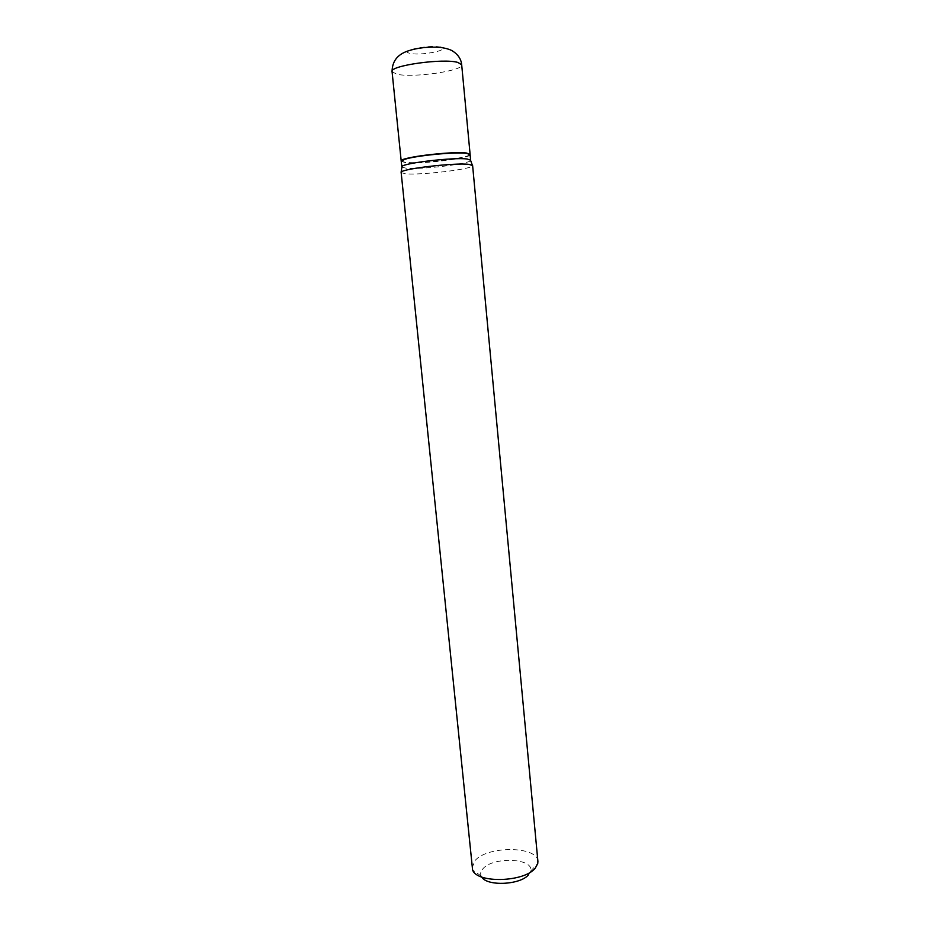 <?xml version="1.0" encoding="UTF-8"?>
<svg xmlns="http://www.w3.org/2000/svg" width="930" height="930" viewBox="0 0 930 930"><rect width="100%" height="100%" fill="white"/><g stroke="black" fill="none" stroke-linecap="round" stroke-linejoin="round"><path stroke-width="0.7" stroke-dasharray="4.65 3.49" d="M401.202 161.041L405.503 162.378C420.453 164.145 470.313 158.065 470.092 154.438M401.225 161.343L405.538 162.669C420.779 164.47 471.743 158.147 470.127 154.589M401.888 167.156L406.096 168.191C420.86 169.806 470.022 163.924 470.603 160.425M401.528 160.785C401.237 161.518 402.655 162.029 405.759 162.332C424.696 164.552 486.402 155.287 466.302 153.078M481.694 876.99L481.136 875.99C480.101 873.549 480.74 871.085 483.065 868.608C493.539 856.298 534.552 858.297 530.553 871.143L528.647 874.63M472.022 867.795L475.265 860.308C488.215 845.544 537.714 846.126 537.9 861.331M400.923 172.562L405.41 173.794C421.267 175.386 474.242 168.935 472.614 165.54M440.611 47.232C430.823 44.175 398.098 50.708 409.828 53.301C419.023 56.021 449.504 50.511 441.448 47.523M392.065 71.633L396.54 74.144C412.164 78.166 463.559 70.901 461.687 64.809M481.136 875.99L472.591 869.922M530.553 871.143L537.749 863.528"/><path stroke-width="1.4" d="M470.092 154.438L466.569 153.043C452.608 150.904 398.691 157.554 401.202 161.041L392.065 71.633C392.158 61.473 397.331 54.626 407.607 51.08C417.105 47.849 427.974 46.616 440.204 47.372C446.528 48.337 450.876 49.697 453.224 51.429C458.362 54.94 461.187 59.392 461.687 64.809L458.013 62.484C443.691 57.974 389.286 65.623 392.065 71.633M470.603 160.425L470.127 154.589L466.407 153.311C455.258 151.73 415.257 155.659 404.631 159.379L401.225 161.343L401.888 167.156M470.661 160.193L467.127 159.007C454.084 157.147 403.55 162.994 401.993 166.505L401.795 166.935M466.302 153.078L466.116 153.055C455.061 151.485 415.408 155.368 404.864 159.065L401.528 160.785M528.647 874.63C520.8 884.93 486.96 886.592 481.694 876.99M535.285 868.074C524.543 882.303 476.73 883.593 472.591 869.922L401.121 172.143C402.713 168.632 455.409 162.564 468.952 164.378L472.614 165.54L537.9 861.331L537.749 863.528L535.285 868.074M441.448 47.523L440.611 47.232M461.687 64.809L470.103 154.287M401.993 166.505L401.121 172.143M470.382 159.809L472.335 165.156"/></g></svg>
